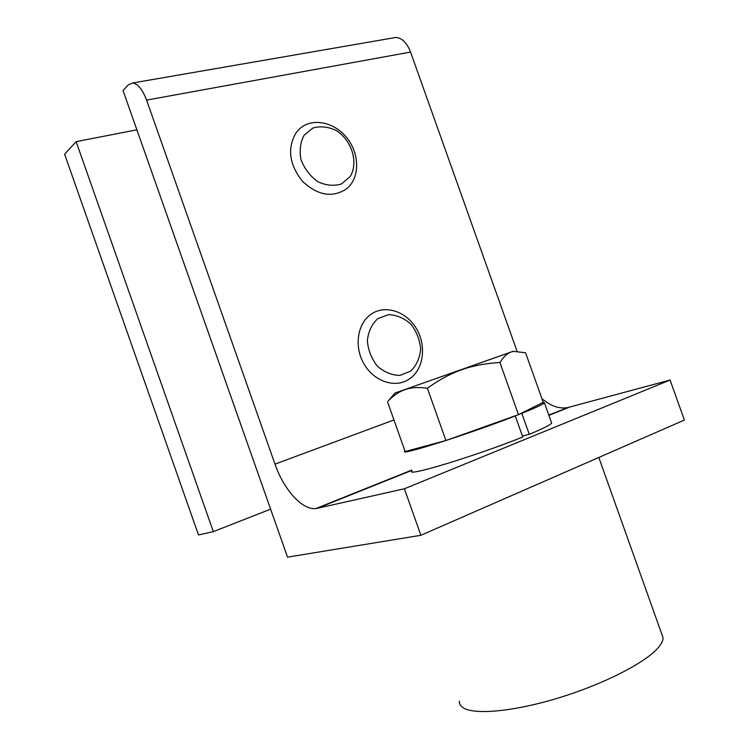 <?xml version="1.0" encoding="UTF-8"?>
<svg xmlns="http://www.w3.org/2000/svg" width="749" height="749" viewBox="0 0 749 749"><rect width="100%" height="100%" fill="white"/><g stroke="black" fill="none" stroke-linecap="round" stroke-linejoin="round"><path stroke-width="1.12" d="M420.882 535.292L404.404 488.769L670.074 380.033L684.38 420.049L420.882 535.292L287.532 557.144L123.033 90.554L128.191 84.937L132.695 82.98C137.947 83.832 142.582 89.543 146.579 100.113L410.555 52.074C406.932 42.805 402.035 37.937 395.875 37.45L392.953 37.956M670.074 380.033L567.405 407.653C558.866 408.954 550.365 405.921 541.873 398.552M404.404 488.769L317.314 508.299L411.791 470.391M516.997 351.094L410.555 52.074M393.955 419.955L274.995 464.137C283.74 489.603 302.334 510.369 315.872 508.543L317.314 508.299M274.995 464.137L146.579 100.113M64.62 154.2L198.504 534.955L213.334 531.631L76.136 141.645L64.62 154.2M270.604 509.151L213.334 531.631M76.136 141.645L136.88 129.82M661.61 633.626L663.062 637.708C663.099 640.461 661.592 643.663 658.54 647.323C646.256 662.238 604.555 683.8 559.597 697.609C514.61 711.475 474.875 715.145 463.434 707.889C460.588 706.129 459.212 703.891 459.306 701.167M387.495 401.726L405.143 451.525L445.917 440.524L518.467 414.656L543.222 402.316L525.573 352.779L513.627 351.365L511.127 352.039L513.196 351.272L394.976 393.038L511.127 352.039C507.139 353.444 503.403 356.936 499.92 362.516C485.633 363.331 472.891 365.727 461.684 369.734C450.467 373.676 439.026 379.846 427.37 388.244C418.56 387.008 411.107 387.476 404.994 389.649C399.105 391.68 393.534 395.435 388.282 400.912L391.69 396.895M518.467 414.656L499.92 362.516M445.917 440.524L427.37 388.244M531.416 408.205L530.891 408.467M483.498 427.127L480.97 428.025M425.572 446.011L424.505 446.301M295.967 132.91C287.101 148.433 289.273 164.565 302.484 181.314C317.791 195.611 332.528 198.092 346.684 188.748C359.829 178.14 359.923 154.313 347.143 138.19C334.569 121.881 311.949 117.228 299.422 128.987L295.967 132.91M304.178 135.12L313.035 127.976C320.675 125.86 328.539 126.768 336.61 130.71C352.096 140.896 358.593 162.814 350.148 176.577L341.563 183.917C334.007 186.267 326.115 185.537 317.866 181.717C310.208 176.174 304.6 168.89 301.042 159.865C299.235 150.596 300.274 142.338 304.178 135.12M410.714 378.03C424.056 367.871 426.415 344.793 416.116 328.128C406.005 311.331 385.304 304.543 371.373 314.009C357.601 323.044 353.865 346.001 363.677 363.359C373.292 380.848 393.89 388.319 407.905 379.93L410.714 378.03M410.742 371.073L400.088 375.389C391.933 375.315 384.359 372.244 377.374 366.177C371.495 358.668 368.152 350.176 367.356 340.692C368.358 331.526 371.841 324.167 377.796 318.625L388.581 314.636C396.689 314.936 404.123 318.11 410.883 324.158C416.566 331.526 419.824 339.831 420.666 349.062C419.805 358.069 416.5 365.4 410.742 371.073M520.199 413.794L521.828 413.345L529.29 434.336L522.428 436.068M411.997 470.952C404.497 477.525 476.589 455.701 522.755 436.995L515.265 415.929L513.636 416.388M529.29 434.336C542.913 428.643 550.375 424.898 551.657 423.101L551.386 422.333M521.828 413.345C535.516 407.84 543.053 404.348 544.448 402.85L543.194 402.25M404.966 451.01L404.937 451.038C397.139 456.75 468.921 434.111 515.265 415.929M548.905 415.377L569.1 407.278M132.695 82.98L395.875 37.45M315.872 508.543L411.697 470.11M548.811 415.115L567.405 407.653M598.816 457.47L663.062 637.708M394.976 393.038L388.282 400.912M544.448 402.85L551.657 423.101"/></g></svg>

